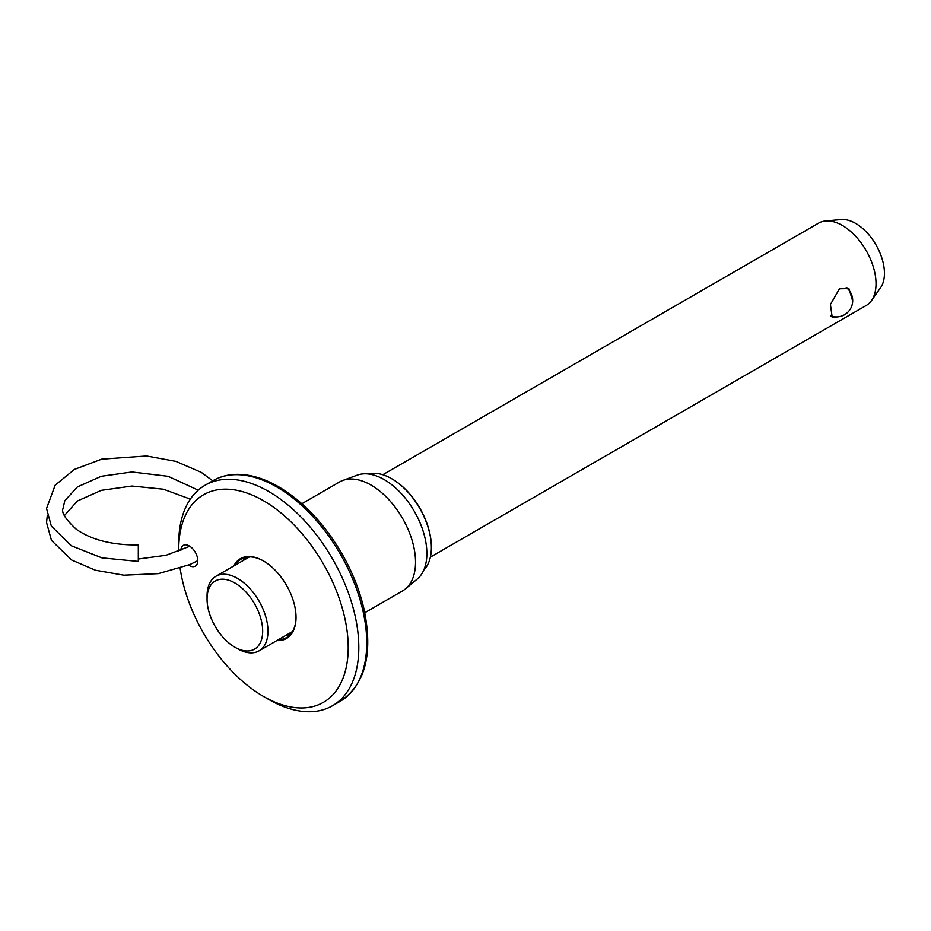 <?xml version="1.0" encoding="UTF-8"?>
<svg xmlns="http://www.w3.org/2000/svg" width="931" height="931" viewBox="0 0 931 931"><rect width="100%" height="100%" fill="white"/><g stroke="black" fill="none" stroke-linecap="round" stroke-linejoin="round"><path stroke-width="1.4" d="M825.529 220.973L841.193 219.541A40.755 23.531 60 0 1 855.636 223.405A40.755 23.531 60 0 1 880.598 254.477A40.755 23.531 60 0 1 880.563 287.749L871.497 300.585A47.562 27.465 -120 0 0 871.532 261.751A47.562 27.465 -120 0 0 842.392 225.477A47.562 27.465 -120 0 0 825.529 220.973A47.562 27.465 -120 0 0 818.617 223.126L382.804 474.729M430.378 557.122L866.179 305.508A47.562 27.465 -120 0 0 871.497 300.585M423.768 570.086A56.186 32.434 -120 0 0 431.367 547.486A56.186 32.434 -120 0 0 391.648 478.685L392.172 478.988A55.429 32.003 60 0 1 431.367 546.881A55.429 32.003 60 0 1 431.367 547.184M392.172 478.988L391.648 478.685A56.186 32.434 -120 0 0 368.28 473.972M852.691 300.981L848.886 288.575L839.471 288.773L830.417 304.484L832.221 317.448L837.784 316.866M237.51 648.709L234.856 647.185A39.323 22.705 -120 0 0 262.67 631.125A39.323 22.705 -120 0 0 234.856 582.969A39.323 22.705 -120 0 0 207.054 599.017A39.323 22.705 -120 0 0 234.856 647.185L237.51 648.709A43.07 24.869 60 0 0 259.051 650.85A43.07 24.869 60 0 0 265.649 616.334A43.07 24.869 60 0 0 237.51 578.372A43.07 24.869 60 0 0 215.969 576.242A43.07 24.869 60 0 0 207.054 595.956L207.054 599.017M233.762 565.978A46.073 26.592 60 0 1 263.461 560.951L263.461 560.951A46.073 26.592 60 0 1 296.035 617.369A46.073 26.592 60 0 1 276.833 640.575M263.729 561.102A45.316 26.161 -120 0 0 241.338 559.007A45.316 26.161 -120 0 0 235.415 565.024M301.853 503.741L339.582 481.955A62.924 36.332 60 0 1 342.864 480.431L357.225 475.147A60.306 34.819 60 0 1 384.224 479.605A60.306 34.819 60 0 1 422.755 530.007A60.306 34.819 60 0 1 417.228 579.07L405.474 588.869A62.924 36.332 60 0 1 402.495 590.941L364.777 612.726M342.864 480.431A62.924 36.332 60 0 1 371.038 485.074A62.924 36.332 60 0 1 411.246 537.664A62.924 36.332 60 0 1 405.474 588.869M180.835 550.5A11.987 6.924 60 0 1 183.314 545.368A11.987 6.924 60 0 1 189.307 545.962A11.987 6.924 60 0 1 197.139 556.529A11.987 6.924 60 0 1 195.301 566.129A11.987 6.924 60 0 1 189.307 565.536A11.987 6.924 60 0 1 188.632 565.105M178.729 551.338A119.855 69.197 60 0 1 178.717 549.627L178.717 543.518A127.338 73.526 60 0 1 205.088 485.226A127.338 73.526 60 0 1 268.756 491.533A127.338 73.526 60 0 1 351.953 603.742A127.338 73.526 60 0 1 332.425 705.779A127.338 73.526 60 0 1 268.756 699.472L263.461 696.423A119.855 69.197 60 0 1 180.137 568.317M178.717 549.627A119.855 69.197 60 0 1 263.461 500.703A119.855 69.197 60 0 1 348.206 647.487A119.855 69.197 60 0 1 263.461 696.423L268.756 699.472M242.828 560.741A45.316 26.161 60 0 1 245.342 557.401M290.053 634.837A45.316 26.161 60 0 1 285.898 635.338M278.485 639.62A45.316 26.161 -120 0 0 286.655 637.502A45.316 26.161 -120 0 0 296.035 617.055M212.745 480.803L201.236 472.343L175.912 461.38L146.528 455.981L101.654 459.169L74.457 469.399L55.15 485.179L46.55 508.489L51.321 526.096L71.384 545.787L101.886 557.855L138.312 561.428L138.312 544.949C112.232 545.17 91.564 539.957 76.33 529.297C65.589 519.37 61.155 512.434 63.029 508.489L64.786 500.715L77.401 486.925L101.304 476.265L132.004 471.982L168.174 476.311L198.21 490.172M244.143 559.985A44.572 25.731 60 0 1 246.703 557.122M249.555 556.889A43.07 24.869 -120 0 0 248.81 557.285L215.969 576.242M259.051 650.85L291.88 631.881A43.07 24.869 -120 0 0 292.602 631.439M290.972 633.802A44.572 25.731 60 0 1 287.214 634.581M276.705 486.936A127.338 73.526 60 0 1 359.89 599.157A127.338 73.526 60 0 1 340.374 701.194C365.359 684.297 373.238 653.597 363.998 609.095C359.657 590.301 352.325 571.867 341.991 553.782C324.465 523.827 303.32 501.483 278.578 486.75C263.566 478.115 249.229 473.995 235.566 474.379C227.28 474.682 219.774 476.765 213.036 480.629A127.338 73.526 60 0 1 276.705 486.936M431.367 546.881L431.367 547.486M332.425 705.779L340.374 701.194M205.088 485.226L213.036 480.629M830.859 315.981A16.351 16.351 0 0 0 846.256 287.574M138.312 559.019L166.021 555.272L189.808 546.264M47.283 515.518L46.55 522.547L51.473 540.434L71.664 560.02L95.497 570.249L123.811 575.183L158.27 573.647L189.924 564.547L197.779 560.683M190.343 499.132L163.402 489.206L132.004 486.04L101.304 490.334L77.401 500.983L64.472 515.518"/></g></svg>
